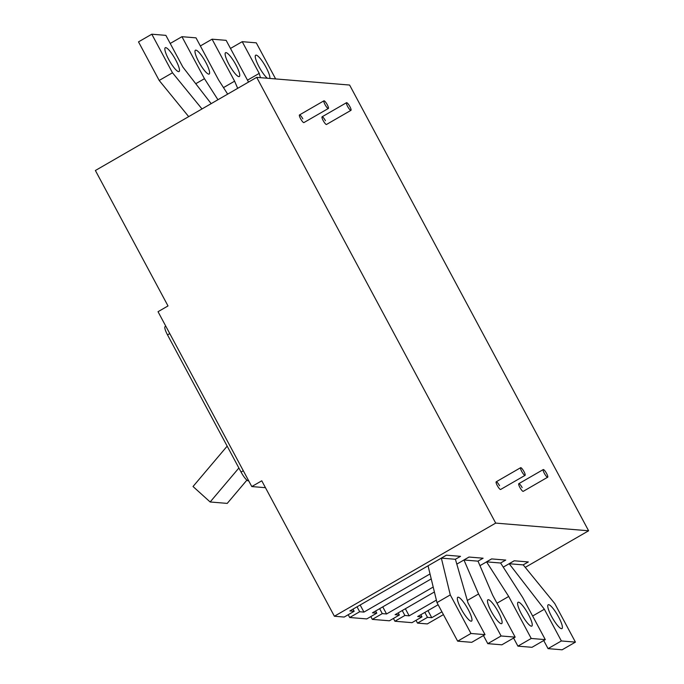 <?xml version="1.0" encoding="UTF-8"?>
<svg xmlns="http://www.w3.org/2000/svg" width="684" height="684" viewBox="0 0 684 684"><rect width="100%" height="100%" fill="white"/><g stroke="black" fill="none" stroke-linecap="round" stroke-linejoin="round"><path stroke-width="1.03" d="M324.071 100.796A4.42 0.941 60 0 0 323.925 100.822A4.42 0.941 60 0 0 325.165 104.84A4.42 0.941 60 0 0 328.209 108.508A4.42 0.941 60 0 0 328.354 108.482A4.42 0.941 60 0 0 327.114 104.464A4.42 0.941 60 0 0 324.071 100.796M543.395 469.54A4.42 0.941 60 0 0 543.25 469.566A4.42 0.941 60 0 0 544.481 473.584A4.42 0.941 60 0 0 547.525 477.252A4.42 0.941 60 0 0 547.67 477.227A4.42 0.941 60 0 0 546.439 473.208A4.42 0.941 60 0 0 543.395 469.54M468.985 557.041L463.889 559.991L477.954 561.154L483.049 558.204L468.985 557.041M520.789 467.668A4.42 0.941 60 0 0 520.644 467.694A4.42 0.941 60 0 0 521.883 471.721A4.42 0.941 60 0 0 524.927 475.389A4.42 0.941 60 0 0 525.073 475.354A4.42 0.941 60 0 0 523.833 471.336A4.42 0.941 60 0 0 520.789 467.668M158.03 311.699L168.007 305.936L95.384 170.504L256.697 77.36L495.695 523.098L334.391 616.241L261.767 480.801L251.789 486.563L158.03 311.699M455.399 559.255L460.52 556.34L446.455 555.177L349.892 610.932L354.158 611.291L344.18 617.053L334.391 616.241M443.42 614.617L427.303 623.919L417.514 623.115L427.491 617.353L431.758 617.703L441.932 611.829M416.017 620.328L417.514 623.115M438.128 604.741L417.693 616.54L421.968 616.891L411.99 622.654L394.907 621.243L404.885 615.48L409.16 615.839L436.375 600.125M393.42 618.456L394.907 621.243M434.4 591.976L395.096 614.677L399.362 615.027L389.384 620.79L372.31 619.379L382.288 613.616L386.554 613.967L433.203 587.034M370.813 616.592L372.31 619.379M431.228 578.895L372.489 612.804L376.764 613.155L366.786 618.917L349.704 617.507L359.681 611.744L363.956 612.094L430.022 573.944M348.216 614.719L349.704 617.507M265.46 487.692L251.789 486.563M248.737 480.869L248.164 480.826A9.824 2.095 -120 0 1 241.05 472.046L167.512 334.895L169.769 333.595M165.802 326.191L165.109 326.593A9.824 2.095 60 0 0 167.512 334.895M246.898 480.134L227.225 503.398L210.15 501.979L193.025 486.512L227.165 446.148M238.887 468.01L210.15 501.979M547.67 477.227L523.226 491.343A4.42 0.941 -120 0 1 519.883 487.418A4.42 0.941 -120 0 1 518.805 483.682A4.42 0.941 -120 0 1 522.14 487.606M325.43 120.726A4.42 0.941 60 0 0 322.087 116.802A4.42 0.941 60 0 0 323.164 120.538A4.42 0.941 60 0 0 326.507 124.462L350.952 110.346A4.42 0.941 60 0 0 349.721 106.328A4.42 0.941 60 0 0 346.677 102.66A4.42 0.941 60 0 0 346.531 102.685A4.42 0.941 60 0 0 347.763 106.704A4.42 0.941 60 0 0 350.807 110.372A4.42 0.941 60 0 0 350.952 110.346M302.824 118.854A4.42 0.941 60 0 0 299.481 114.938A4.42 0.941 60 0 0 300.567 118.674A4.42 0.941 60 0 0 303.901 122.59L328.354 108.482M525.073 475.354L500.62 489.47A4.42 0.941 -120 0 1 497.285 485.546A4.42 0.941 -120 0 1 496.199 481.81A4.42 0.941 -120 0 1 499.542 485.734M256.697 77.36L349.609 85.047L588.616 530.784L495.695 523.098M455.416 559.29L468.018 602.929L485.024 634.641L470.96 633.478L450.277 594.909L441.351 558.127M468.181 609.495A13.757 2.933 -120 0 1 471.541 621.115A13.757 2.933 -120 0 1 461.144 608.914A13.757 2.933 -120 0 1 457.784 597.286A13.757 2.933 -120 0 1 468.181 609.495M428.047 565.805L436.973 602.587L457.656 641.164L471.721 642.327L485.024 634.641M436.973 602.587L450.277 594.909M457.656 641.164L470.96 633.478M478.005 561.119L483.118 558.212L469.053 557.05L456.809 564.12M500.602 562.992L505.724 560.076L491.659 558.913L479.963 565.668M523.209 564.856L528.322 561.949L514.257 560.786L503.253 567.139M588.616 530.784L525.244 567.369M523.226 564.89L554.75 603.544L575.432 642.122L561.367 640.959L544.361 609.239L509.161 563.727M551.552 616.387A13.757 2.933 -120 0 1 548.192 604.767A13.757 2.933 -120 0 1 558.589 616.968A13.757 2.933 -120 0 1 561.949 628.596A13.757 2.933 -120 0 1 551.552 616.387M543.72 640.532L548.064 648.637L562.128 649.8L575.432 642.122M532.631 616.01L544.361 609.239M548.064 648.637L561.367 640.959M427.491 617.353L424.841 612.419M531.229 638.463L545.293 639.625L531.99 647.312L517.925 646.149L531.229 638.463L508.708 596.465L486.555 561.863M545.293 639.625L522.773 597.628L500.62 563.026M528.45 614.48A13.757 2.933 -120 0 1 531.81 626.099A13.757 2.933 -120 0 1 521.422 613.899A13.757 2.933 -120 0 1 518.053 602.271A13.757 2.933 -120 0 1 528.45 614.48M517.925 646.149L513.581 638.044M496.977 603.237L508.708 596.465M404.885 615.48L402.243 610.547M501.098 635.975L515.163 637.137L501.859 644.815L487.795 643.653L501.098 635.975L478.578 593.969L463.957 559.991M515.163 637.137L492.634 595.131L478.022 561.154M491.283 611.402A13.757 2.933 -120 0 1 487.923 599.783A13.757 2.933 -120 0 1 498.311 611.983A13.757 2.933 -120 0 1 501.68 623.611A13.757 2.933 -120 0 1 491.283 611.402M487.795 643.653L483.451 635.556M467.309 600.475L478.578 593.969M382.288 613.616L379.637 608.674M382.758 606.879L386.554 613.967M375.61 611.009L376.764 613.155M359.681 611.744L357.039 606.811M353.004 609.136L354.158 611.291M398.208 612.873L399.362 615.027M405.356 608.751L409.16 615.839M420.814 614.745L421.968 616.891M427.962 610.615L431.758 617.703M360.152 605.007L363.956 612.094M269.838 78.446A13.757 2.933 60 0 0 266.093 67.408A13.757 2.933 60 0 0 255.696 55.199A13.757 2.933 60 0 0 259.056 66.827A13.757 2.933 60 0 0 267.358 78.241M230.482 48.444L242.213 41.673L256.278 42.836L275.626 78.925M242.213 41.673L259.219 73.393L260.459 77.668M247.488 80.165L259.219 73.393M235.954 64.912A13.757 2.933 60 0 0 225.558 52.711A13.757 2.933 60 0 0 228.926 64.33A13.757 2.933 60 0 0 239.314 76.54A13.757 2.933 60 0 0 235.954 64.912M200.352 45.956L212.074 39.185L226.139 40.347L248.523 82.08M212.074 39.185L234.603 81.182L237.681 88.339M223.488 87.603L234.603 81.182M198.787 61.842A13.757 2.933 60 0 0 209.184 74.043A13.757 2.933 60 0 0 205.816 62.424A13.757 2.933 60 0 0 195.427 50.214A13.757 2.933 60 0 0 198.787 61.842M227.661 94.127L218.529 79.857L196.009 37.851L181.944 36.688L204.465 78.694L217.94 99.736M195.752 83.722L204.465 78.694M170.213 43.468L181.944 36.688M211.168 103.652L182.876 67.075L165.87 35.363L151.805 34.2L138.501 41.878L159.184 80.455L188.69 116.631M159.184 80.455L172.488 72.778L201.994 108.944M168.649 59.346A13.757 2.933 60 0 0 179.046 71.555A13.757 2.933 60 0 0 175.685 59.927A13.757 2.933 60 0 0 165.289 47.726A13.757 2.933 60 0 0 168.649 59.346M151.805 34.2L172.488 72.778M514.188 560.777L509.093 563.727L523.157 564.89L528.253 561.94L514.188 560.777M446.387 555.177L441.291 558.118L455.347 559.281L460.452 556.34L446.387 555.177M491.591 558.913L486.495 561.855L500.551 563.018L505.656 560.076L491.591 558.913M243.307 470.746L241.05 472.046M323.925 100.822L299.481 114.938M543.25 469.566L518.805 483.682M520.644 467.694L496.199 481.81M346.531 102.685L322.087 116.802"/></g></svg>
